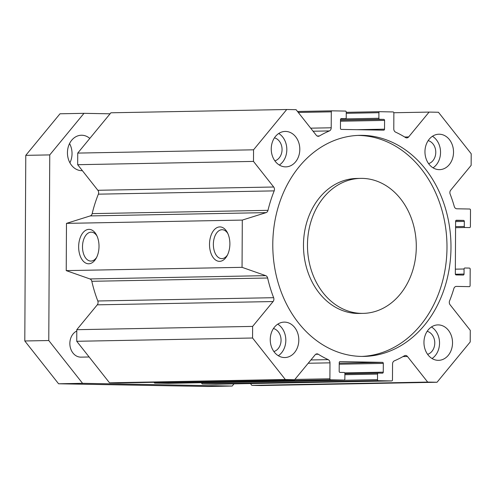 <?xml version="1.0" encoding="UTF-8"?>
<svg xmlns="http://www.w3.org/2000/svg" width="496" height="496" viewBox="0 0 496 496"><rect width="100%" height="100%" fill="white"/><g stroke="black" fill="none" stroke-linecap="round" stroke-linejoin="round"><path stroke-width="0.74" d="M360.623 178.386L356.624 178.461A67.512 54.411 88.9 0 0 303.49 246.971A67.512 54.411 88.9 0 0 359.147 313.453L363.146 313.379A67.512 54.411 88.9 0 0 416.293 245.867A67.512 54.411 88.9 0 0 362.235 178.38A67.512 54.411 88.9 0 0 360.623 178.386A67.512 54.411 88.9 0 0 307.483 246.896A67.512 54.411 88.9 0 0 363.146 313.379M357.821 135.42A110.546 89.094 -91.1 0 1 358.465 135.427A110.546 89.094 -91.1 0 1 446.97 244.695A110.546 89.094 -91.1 0 1 361.95 356.419M362.458 135.352A110.546 89.094 -91.1 0 1 450.982 245.855A110.546 89.094 -91.1 0 1 363.946 356.413A110.546 89.094 -91.1 0 1 272.806 247.547A110.546 89.094 -91.1 0 1 359.817 135.352A110.546 89.094 -91.1 0 1 362.458 135.352M455.607 221.253L455.334 273.904A1.011 0.818 88.9 0 0 456.146 274.933L463.221 275.057A1.011 0.818 88.9 0 0 464.039 274.059L464.064 268.999A1.011 0.818 -91.1 0 1 464.864 268.001L469.377 268.082A1.011 0.818 -91.1 0 1 470.189 269.111L470.103 285.646A1.011 0.818 -91.1 0 1 469.278 286.645L456.425 286.409A3.373 2.722 88.9 0 0 456.345 286.409A3.373 2.722 88.9 0 0 453.852 288.598A121.52 97.935 -91.1 0 1 449.574 300.88A3.373 2.722 88.9 0 0 450.077 304.761L470.276 330.348L470.214 341.955L437.032 382.255L427.676 382.087L407.476 356.494A3.373 2.722 88.9 0 0 405.48 355.471A3.373 2.722 88.9 0 0 404.364 355.793A121.52 97.935 -91.1 0 1 394.37 360.834A3.373 2.722 88.9 0 0 392.553 363.977L392.472 379.93A1.011 0.818 -91.1 0 1 391.648 380.928L378.318 380.686A1.011 0.818 -91.1 0 1 377.506 379.657L377.537 374.089A1.011 0.818 -91.1 0 1 378.355 373.091L382.441 373.166A1.011 0.818 88.9 0 0 383.259 372.167L383.309 363.394A1.011 0.818 88.9 0 0 382.497 362.365L340.051 361.596A1.011 0.818 88.9 0 0 339.233 362.595L339.183 371.368A1.011 0.818 88.9 0 0 339.996 372.397L344.075 372.471A1.011 0.818 -91.1 0 1 344.887 373.494L344.863 379.068A1.011 0.818 -91.1 0 1 344.038 380.06L330.708 379.818A1.011 0.818 -91.1 0 1 329.896 378.795L329.983 362.843A3.373 2.722 88.9 0 0 328.197 359.637A121.52 97.935 -91.1 0 1 318.258 354.231A3.373 2.722 88.9 0 0 316.987 353.865A3.373 2.722 88.9 0 0 315.14 354.82L294.674 379.676L285.318 379.502L252.563 338.012L252.625 326.405L273.091 301.549A3.373 2.722 88.9 0 0 273.631 297.693A121.52 97.935 -91.1 0 1 267.635 278.008A3.373 2.722 88.9 0 0 265.738 275.652L242.054 267.338L242.296 220.088L266.073 212.629A3.373 2.722 88.9 0 0 267.989 210.341A121.52 97.935 -91.1 0 1 274.189 190.879A3.373 2.722 88.9 0 0 273.687 187.004L253.487 161.411L253.549 149.811L286.731 109.511L296.087 109.678L316.287 135.265A3.373 2.722 88.9 0 0 318.283 136.295A3.373 2.722 88.9 0 0 319.405 135.972A121.52 97.935 -91.1 0 1 329.394 130.925A3.373 2.722 88.9 0 0 331.21 127.782L331.297 111.836A1.011 0.818 -91.1 0 1 332.091 110.837L345.445 111.079A1.011 0.818 -91.1 0 1 346.258 112.108L346.227 117.676A1.011 0.818 -91.1 0 1 345.408 118.674L341.329 118.6A1.011 0.818 88.9 0 0 340.504 119.598L340.461 128.371A1.011 0.818 88.9 0 0 341.267 129.4L383.712 130.169A1.011 0.818 88.9 0 0 384.53 129.171L384.58 120.398A1.011 0.818 88.9 0 0 383.768 119.369L379.688 119.294A1.011 0.818 -91.1 0 1 378.876 118.265L378.907 112.697A1.011 0.818 -91.1 0 1 379.725 111.699L393.055 111.941A1.011 0.818 -91.1 0 1 393.867 112.97L393.787 128.917A3.373 2.722 88.9 0 0 395.572 132.128A121.52 97.935 -91.1 0 1 405.505 137.528A3.373 2.722 88.9 0 0 406.782 137.894A3.373 2.722 88.9 0 0 408.63 136.946L429.09 112.09L438.445 112.257L471.2 153.754L471.138 165.36L450.678 190.21A3.373 2.722 88.9 0 0 450.139 194.072A121.52 97.935 -91.1 0 1 454.28 206.51A3.373 2.722 88.9 0 0 456.828 208.785L469.687 209.021A1.011 0.818 -91.1 0 1 470.499 210.05L470.413 226.585A1.011 0.818 -91.1 0 1 469.588 227.583L465.099 227.503A1.011 0.818 -91.1 0 1 464.287 226.474L464.318 221.414A1.011 0.818 88.9 0 0 463.506 220.385L456.432 220.255A1.011 0.818 88.9 0 0 455.607 221.253M332.091 110.837A1.011 0.818 -91.1 0 1 332.115 110.837L297.513 111.482L332.066 110.837M439.332 134.218A17.72 14.285 -91.1 0 1 453.524 151.931A17.72 14.285 -91.1 0 1 439.568 169.651A17.72 14.285 -91.1 0 1 424.96 152.198A17.72 14.285 -91.1 0 1 438.91 134.218A17.72 14.285 -91.1 0 1 439.332 134.218M285.615 131.428A17.72 14.285 -91.1 0 1 299.807 149.141A17.72 14.285 -91.1 0 1 285.857 166.867A17.72 14.285 -91.1 0 1 271.244 149.414A17.72 14.285 -91.1 0 1 285.194 131.428A17.72 14.285 -91.1 0 1 285.615 131.428M284.617 322.115A17.72 14.285 -91.1 0 1 298.809 339.828A17.72 14.285 -91.1 0 1 284.859 357.548A17.72 14.285 -91.1 0 1 270.246 340.095A17.72 14.285 -91.1 0 1 284.196 322.115A17.72 14.285 -91.1 0 1 284.617 322.115M438.334 324.899A17.72 14.285 -91.1 0 1 452.526 342.612A17.72 14.285 -91.1 0 1 438.569 360.338A17.72 14.285 -91.1 0 1 423.962 342.885A17.72 14.285 -91.1 0 1 437.912 324.899A17.72 14.285 -91.1 0 1 438.334 324.899M431.452 326.957A17.72 14.285 -91.1 0 1 439.537 342.593A17.72 14.285 -91.1 0 1 432.041 358.521M427.602 354.33A11.817 9.523 88.9 0 0 434.775 342.68A11.817 9.523 88.9 0 0 427.174 331.309M277.735 324.173A17.72 14.285 -91.1 0 1 285.82 339.803A17.72 14.285 -91.1 0 1 278.324 355.731M273.885 351.546A11.817 9.523 88.9 0 0 281.058 339.896A11.817 9.523 88.9 0 0 273.457 328.519M278.733 133.486A17.72 14.285 -91.1 0 1 286.818 149.122A17.72 14.285 -91.1 0 1 279.329 165.05M274.883 160.859A11.817 9.523 88.9 0 0 282.057 149.209A11.817 9.523 88.9 0 0 274.455 137.838M432.45 136.276A17.72 14.285 -91.1 0 1 440.535 151.906A17.72 14.285 -91.1 0 1 433.039 167.834M428.6 163.649A11.817 9.523 88.9 0 0 435.773 151.999A11.817 9.523 88.9 0 0 428.172 140.622M88.741 263.785A17.217 10.187 91 0 1 79.577 239.686A17.217 10.187 91 0 1 96.515 235.023A17.217 10.187 91 0 1 96.094 258.397A17.217 10.187 91 0 1 88.741 263.785M97.011 236.046A14.458 8.556 -89 0 0 91.314 232.159A14.458 8.556 -89 0 0 82.497 246.462A14.458 8.556 -89 0 0 90.787 261.07A14.458 8.556 -89 0 0 90.979 261.07A14.458 8.556 -89 0 0 96.627 257.399M219.61 261.342A17.217 10.187 91 0 1 210.44 237.237A17.217 10.187 91 0 1 227.385 232.581A17.217 10.187 91 0 1 226.963 255.955A17.217 10.187 91 0 1 219.61 261.342M227.881 233.597A14.458 8.556 -89 0 0 222.183 229.716A14.458 8.556 -89 0 0 213.367 244.013A14.458 8.556 -89 0 0 221.656 258.627A14.458 8.556 -89 0 0 221.842 258.627A14.458 8.556 -89 0 0 227.497 254.95M429.09 112.09L393.849 112.747M286.731 109.511L110.906 112.79L77.729 153.09L77.667 164.697L97.867 190.284A3.373 2.722 -91.1 0 1 98.363 194.165A121.52 97.935 88.9 0 0 92.169 213.627A3.373 2.722 -91.1 0 1 90.247 215.915L66.476 223.374L66.228 270.618L89.919 278.938A3.373 2.722 -91.1 0 1 91.816 281.294A121.52 97.935 88.9 0 0 97.805 300.979A3.373 2.722 -91.1 0 1 97.266 304.835L76.799 329.691L76.744 341.291L109.492 382.788L118.848 382.955L294.674 379.676M253.549 149.811L77.729 153.09M253.487 161.411L77.667 164.697M242.296 220.088L66.476 223.374M250.43 383.563L251.856 385.367L261.206 385.541L437.032 382.255M201.686 382.72L201.686 382.943A1.011 0.818 88.9 0 0 202.492 383.966L215.828 384.208A1.011 0.818 88.9 0 0 215.872 384.208M154.089 382.298A1.011 0.818 88.9 0 0 154.882 383.104L168.212 383.346A1.011 0.818 88.9 0 0 168.262 383.346M242.054 267.338L66.228 270.618M252.625 326.405L76.799 329.691M252.563 338.012L76.744 341.291M285.318 379.502L109.492 382.788M427.676 382.087L251.856 385.367M89.125 356.984L80.984 357.139A13.504 10.881 -91.1 0 1 69.849 343.443A13.504 10.881 -91.1 0 1 76.793 331.012M110.075 113.807L83.979 113.336L49.749 154.907L48.775 340.529L82.565 383.327L232.196 386.043L233.988 383.873M82.373 170.661A17.72 14.285 -91.1 0 1 82.057 170.674A17.72 14.285 -91.1 0 1 67.444 152.694A17.72 14.285 -91.1 0 1 81.4 135.234A17.72 14.285 -91.1 0 1 89.807 138.421M69.917 162.806A17.72 14.285 88.9 0 0 69.558 143.549M49.749 154.907L25.773 155.353L60.004 113.782L83.979 113.336M48.775 340.529L24.8 340.975L25.773 155.353M82.565 383.327L58.584 383.78L24.8 340.975M232.196 386.043L208.221 386.489L58.584 383.78M408.63 136.946L404.674 137.014M379.676 111.699L346.258 112.325L379.7 111.699M378.907 112.697L346.251 113.311M378.876 118.265L340.678 118.984M379.688 119.294L340.504 120.026M383.768 119.369L340.504 120.175M384.58 120.398L340.498 121.222M384.53 129.171L357.027 129.685M331.297 111.836L298.276 112.449M331.21 127.782L310.682 128.166M329.394 130.925L313.1 131.229M319.405 135.972L317.161 136.009M273.687 187.004L97.867 190.284M274.189 190.879L98.363 194.165M267.989 210.341L92.169 213.627M266.073 212.629L90.247 215.915M463.506 220.385L455.867 220.528M464.318 221.414L455.607 221.576M464.287 226.474L455.582 226.635M465.099 227.503L455.576 227.683M265.738 275.652L89.919 278.938M267.635 278.008L91.816 281.294M273.631 297.693L97.805 300.979M273.091 301.549L97.266 304.835M318.258 354.231L315.723 354.28M328.197 359.637L310.905 359.96M329.983 362.843L308.196 363.252M329.896 378.795L294.86 379.446M330.708 379.818L154.882 383.104M344.038 380.06L168.212 383.346M382.497 362.365L339.227 363.171M383.309 363.394L339.227 364.213M383.259 372.167L344.732 372.887M378.312 373.091L344.887 373.717L378.336 373.091M377.537 374.089L344.881 374.697M377.506 379.657L201.686 382.943M378.318 380.686L202.492 383.966M391.648 380.928L215.828 384.208M407.476 356.494L403 356.581M464.064 268.999L455.359 269.161M464.039 274.059L455.371 274.226M344.063 380.06L168.237 383.346M391.673 380.928L215.847 384.208"/></g></svg>
